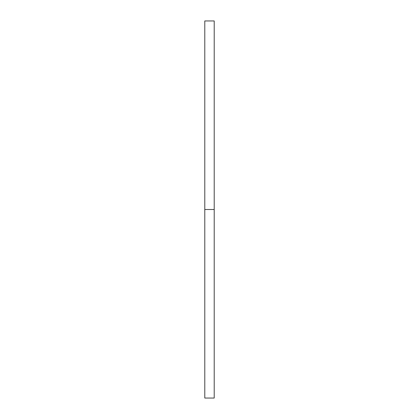 <?xml version="1.0" encoding="UTF-8"?>
<svg xmlns="http://www.w3.org/2000/svg" width="419" height="419" viewBox="0 0 419 419"><rect width="100%" height="100%" fill="white"/><g stroke="black" fill="none" stroke-linecap="round" stroke-linejoin="round"><path stroke-width="0.63" d="M204.786 398.05L204.786 20.95L204.786 398.05L214.214 398.05L214.214 209.5L204.786 209.5L214.214 209.5L214.214 20.95L214.214 398.05M204.786 20.95L214.214 20.95"/></g></svg>
